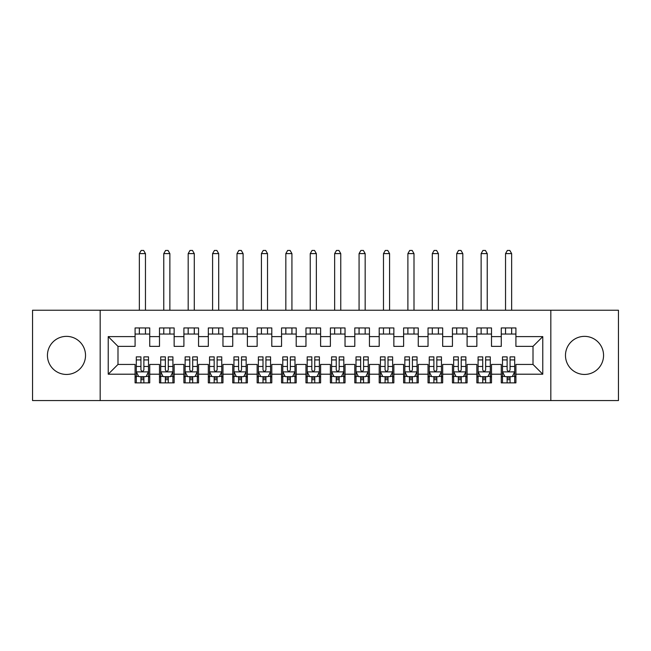 <?xml version="1.0" encoding="UTF-8"?>
<svg xmlns="http://www.w3.org/2000/svg" width="651" height="651" viewBox="0 0 651 651"><rect width="100%" height="100%" fill="white"/><g stroke="black" fill="none" stroke-linecap="round" stroke-linejoin="round"><path stroke-width="0.98" d="M584.517 336.364A19.042 19.042 0 0 0 565.475 355.405A19.042 19.042 0 0 0 584.517 374.447A19.042 19.042 0 0 0 603.558 355.405A19.042 19.042 0 0 0 584.517 336.364M66.483 336.364A19.042 19.042 0 0 0 47.442 355.405A19.042 19.042 0 0 0 66.483 374.447A19.042 19.042 0 0 0 85.525 355.405A19.042 19.042 0 0 0 66.483 336.364M550.827 400.568L618.45 400.568L618.45 310.242L550.827 310.242L550.827 400.568L100.173 400.568L100.173 310.242L32.55 310.242L32.55 400.568L100.173 400.568M550.827 310.242L100.173 310.242M108.229 374.203L108.229 336.608L135.082 336.608L135.082 346.373L117.994 346.373L117.994 364.438L108.229 374.203L135.082 374.203L135.082 382.869L149.73 382.869L149.73 374.203L159.495 374.203L159.495 382.869L174.142 382.869L174.142 374.203L183.907 374.203L183.907 382.869L198.555 382.869L198.555 374.203L208.32 374.203L208.32 382.869L222.968 382.869L222.968 374.203L232.732 374.203L232.732 382.869L247.38 382.869L247.38 374.203L257.145 374.203L257.145 382.869L271.793 382.869L271.793 374.203L281.558 374.203L281.558 382.869L296.205 382.869L296.205 374.203L305.97 374.203L305.97 382.869L320.618 382.869L320.618 374.203L330.382 374.203L330.382 382.869L345.03 382.869L345.03 374.203L354.795 374.203L354.795 382.869L369.442 382.869L369.442 374.203L379.207 374.203L379.207 382.869L393.855 382.869L393.855 374.203L403.62 374.203L403.62 382.869L418.267 382.869L418.267 374.203L428.032 374.203L428.032 382.869L442.68 382.869L442.68 374.203L452.445 374.203L452.445 382.869L467.092 382.869L467.092 374.203L476.857 374.203L476.857 382.869L491.505 382.869L491.505 374.203L501.27 374.203L501.27 382.869L515.918 382.869L515.918 364.438L533.006 364.438L533.006 346.373L515.918 346.373L515.918 336.608L542.771 336.608L542.771 374.203L515.918 374.203M515.918 336.608L515.918 327.941L501.27 327.941L501.27 336.608L491.505 336.608L491.505 327.941L476.857 327.941L476.857 336.608L467.092 336.608L467.092 327.941L452.445 327.941L452.445 336.608L442.68 336.608L442.68 327.941L428.032 327.941L428.032 336.608L418.267 336.608L418.267 327.941L403.62 327.941L403.62 336.608L393.855 336.608L393.855 327.941L379.207 327.941L379.207 336.608L369.442 336.608L369.442 327.941L354.795 327.941L354.795 336.608L345.03 336.608L345.03 327.941L330.382 327.941L330.382 336.608L320.618 336.608L320.618 327.941L305.97 327.941L305.97 336.608L296.205 336.608L296.205 327.941L281.558 327.941L281.558 336.608L271.793 336.608L271.793 327.941L257.145 327.941L257.145 336.608L247.38 336.608L247.38 327.941L232.732 327.941L232.732 336.608L222.968 336.608L222.968 327.941L208.32 327.941L208.32 336.608L198.555 336.608L198.555 327.941L183.907 327.941L183.907 336.608L174.142 336.608L174.142 327.941L159.495 327.941L159.495 336.608L149.73 336.608L149.73 327.941L135.082 327.941L135.082 336.608M491.505 374.203L491.505 364.438L501.27 364.438L501.27 374.203M542.771 336.608L533.006 346.373M467.092 374.203L467.092 364.438L476.857 364.438L476.857 374.203M501.27 336.608L501.27 346.373L491.505 346.373L491.505 336.608M442.68 374.203L442.68 364.438L452.445 364.438L452.445 374.203M476.857 336.608L476.857 346.373L467.092 346.373L467.092 336.608M418.267 374.203L418.267 364.438L428.032 364.438L428.032 374.203M452.445 336.608L452.445 346.373L442.68 346.373L442.68 336.608M393.855 374.203L393.855 364.438L403.62 364.438L403.62 374.203M428.032 336.608L428.032 346.373L418.267 346.373L418.267 336.608M369.442 374.203L369.442 364.438L379.207 364.438L379.207 374.203M403.62 336.608L403.62 346.373L393.855 346.373L393.855 336.608M345.03 374.203L345.03 364.438L354.795 364.438L354.795 374.203M379.207 336.608L379.207 346.373L369.442 346.373L369.442 336.608M320.618 374.203L320.618 364.438L330.382 364.438L330.382 374.203M354.795 336.608L354.795 346.373L345.03 346.373L345.03 336.608M296.205 374.203L296.205 364.438L305.97 364.438L305.97 374.203M330.382 336.608L330.382 346.373L320.618 346.373L320.618 336.608M271.793 374.203L271.793 364.438L281.558 364.438L281.558 374.203M305.97 336.608L305.97 346.373L296.205 346.373L296.205 336.608M247.38 374.203L247.38 364.438L257.145 364.438L257.145 374.203M281.558 336.608L281.558 346.373L271.793 346.373L271.793 336.608M222.968 374.203L222.968 364.438L232.732 364.438L232.732 374.203M257.145 336.608L257.145 346.373L247.38 346.373L247.38 336.608M198.555 374.203L198.555 364.438L208.32 364.438L208.32 374.203M232.732 336.608L232.732 346.373L222.968 346.373L222.968 336.608M174.142 374.203L174.142 364.438L183.907 364.438L183.907 374.203M208.32 336.608L208.32 346.373L198.555 346.373L198.555 336.608M149.73 374.203L149.73 364.438L159.495 364.438L159.495 374.203M183.907 336.608L183.907 346.373L174.142 346.373L174.142 336.608M117.994 364.438L135.082 364.438L135.082 374.203M159.495 336.608L159.495 346.373L149.73 346.373L149.73 336.608M501.27 334.044L515.918 334.044M476.857 334.044L491.505 334.044M452.445 334.044L467.092 334.044M428.032 334.044L442.68 334.044M403.62 334.044L418.267 334.044M379.207 334.044L393.855 334.044M354.795 334.044L369.442 334.044M330.382 334.044L345.03 334.044M305.97 334.044L320.618 334.044M281.558 334.044L296.205 334.044M257.145 334.044L271.793 334.044M232.732 334.044L247.38 334.044M208.32 334.044L222.968 334.044M183.907 334.044L198.555 334.044M159.495 334.044L174.142 334.044M135.082 334.044L149.73 334.044M135.082 376.766L136.303 376.766M148.509 376.766L149.73 376.766M159.495 376.766L160.716 376.766M172.922 376.766L174.142 376.766M183.907 376.766L185.128 376.766M197.334 376.766L198.555 376.766M208.32 376.766L209.541 376.766M221.747 376.766L222.968 376.766M232.732 376.766L233.953 376.766M246.159 376.766L247.38 376.766M257.145 376.766L258.366 376.766M270.572 376.766L271.793 376.766M281.558 376.766L282.778 376.766M294.984 376.766L296.205 376.766M305.97 376.766L307.191 376.766M319.397 376.766L320.618 376.766M330.382 376.766L331.603 376.766M343.809 376.766L345.03 376.766M354.795 376.766L356.016 376.766M368.222 376.766L369.442 376.766M379.207 376.766L380.428 376.766M392.634 376.766L393.855 376.766M403.62 376.766L404.841 376.766M417.047 376.766L418.267 376.766M428.032 376.766L429.253 376.766M441.459 376.766L442.68 376.766M452.445 376.766L453.666 376.766M465.872 376.766L467.092 376.766M476.857 376.766L478.078 376.766M490.284 376.766L491.505 376.766M501.27 376.766L502.491 376.766M514.697 376.766L515.918 376.766M108.229 336.608L117.994 346.373M533.006 364.438L542.771 374.203M140.941 379.696L143.871 379.696M136.303 359.93L140.941 359.93L140.941 356.87L136.303 356.87L136.303 371.762L138.744 376.644L146.068 376.644L148.509 371.762L148.509 356.87L143.871 356.87L143.871 359.93L148.509 359.93M148.509 371.762L148.509 382.869M136.303 371.762L136.303 382.869M143.871 376.644L143.871 382.869M140.941 382.869L140.941 376.644M140.941 359.93L140.941 369.931C141.918 371.811 142.894 371.811 143.871 369.931L143.871 359.93M140.941 376.766L143.871 376.766M145.458 334.044L145.458 327.941M145.458 310.242L145.458 253.605L139.355 253.605L139.355 310.242M139.355 334.044L139.355 327.941M139.355 253.605L141.186 250.432L143.627 250.432L145.458 253.605M165.354 379.696L168.284 379.696M160.716 359.93L165.354 359.93L165.354 356.87L160.716 356.87L160.716 371.762L163.157 376.644L170.481 376.644L172.922 371.762L172.922 356.87L168.284 356.87L168.284 359.93L172.922 359.93M172.922 371.762L172.922 382.869M160.716 371.762L160.716 382.869M168.284 376.644L168.284 382.869M165.354 382.869L165.354 376.644M165.354 359.93L165.354 369.931C166.331 371.811 167.307 371.811 168.284 369.931L168.284 359.93M165.354 376.766L168.284 376.766M169.87 334.044L169.87 327.941M169.87 310.242L169.87 253.605L163.767 253.605L163.767 310.242M163.767 334.044L163.767 327.941M163.767 253.605L165.598 250.432L168.039 250.432L169.87 253.605M189.766 379.696L192.696 379.696M185.128 359.93L189.766 359.93L189.766 356.87L185.128 356.87L185.128 371.762L187.569 376.644L194.893 376.644L197.334 371.762L197.334 356.87L192.696 356.87L192.696 359.93L197.334 359.93M197.334 371.762L197.334 382.869M185.128 371.762L185.128 382.869M192.696 376.644L192.696 382.869M189.766 382.869L189.766 376.644M189.766 359.93L189.766 369.931C190.743 371.811 191.719 371.811 192.696 369.931L192.696 359.93M189.766 376.766L192.696 376.766M194.283 334.044L194.283 327.941M194.283 310.242L194.283 253.605L188.18 253.605L188.18 310.242M188.18 334.044L188.18 327.941M188.18 253.605L190.011 250.432L192.452 250.432L194.283 253.605M214.179 379.696L217.108 379.696M209.541 359.93L214.179 359.93L214.179 356.87L209.541 356.87L209.541 371.762L211.982 376.644L219.306 376.644L221.747 371.762L221.747 356.87L217.108 356.87L217.108 359.93L221.747 359.93M221.747 371.762L221.747 382.869M209.541 371.762L209.541 382.869M217.108 376.644L217.108 382.869M214.179 382.869L214.179 376.644M214.179 359.93L214.179 369.931C215.155 371.811 216.132 371.811 217.108 369.931L217.108 359.93M214.179 376.766L217.108 376.766M218.695 334.044L218.695 327.941M218.695 310.242L218.695 253.605L212.592 253.605L212.592 310.242M212.592 334.044L212.592 327.941M212.592 253.605L214.423 250.432L216.864 250.432L218.695 253.605M238.591 379.696L241.521 379.696M233.953 359.93L238.591 359.93L238.591 356.87L233.953 356.87L233.953 371.762L236.394 376.644L243.718 376.644L246.159 371.762L246.159 356.87L241.521 356.87L241.521 359.93L246.159 359.93M246.159 371.762L246.159 382.869M233.953 371.762L233.953 382.869M241.521 376.644L241.521 382.869M238.591 382.869L238.591 376.644M238.591 359.93L238.591 369.931C239.568 371.811 240.544 371.811 241.521 369.931L241.521 359.93M238.591 376.766L241.521 376.766M243.108 334.044L243.108 327.941M243.108 310.242L243.108 253.605L237.005 253.605L237.005 310.242M237.005 334.044L237.005 327.941M237.005 253.605L238.836 250.432L241.277 250.432L243.108 253.605M263.004 379.696L265.933 379.696M258.366 359.93L263.004 359.93L263.004 356.87L258.366 356.87L258.366 371.762L260.807 376.644L268.131 376.644L270.572 371.762L270.572 356.87L265.933 356.87L265.933 359.93L270.572 359.93M270.572 371.762L270.572 382.869M258.366 371.762L258.366 382.869M265.933 376.644L265.933 382.869M263.004 382.869L263.004 376.644M263.004 359.93L263.004 369.931C263.98 371.811 264.957 371.811 265.933 369.931L265.933 359.93M263.004 376.766L265.933 376.766M267.52 334.044L267.52 327.941M267.52 310.242L267.52 253.605L261.417 253.605L261.417 310.242M261.417 334.044L261.417 327.941M261.417 253.605L263.248 250.432L265.689 250.432L267.52 253.605M287.416 379.696L290.346 379.696M282.778 359.93L287.416 359.93L287.416 356.87L282.778 356.87L282.778 371.762L285.219 376.644L292.543 376.644L294.984 371.762L294.984 356.87L290.346 356.87L290.346 359.93L294.984 359.93M294.984 371.762L294.984 382.869M282.778 371.762L282.778 382.869M290.346 376.644L290.346 382.869M287.416 382.869L287.416 376.644M287.416 359.93L287.416 369.931C288.393 371.811 289.37 371.811 290.346 369.931L290.346 359.93M287.416 376.766L290.346 376.766M291.933 334.044L291.933 327.941M291.933 310.242L291.933 253.605L285.83 253.605L285.83 310.242M285.83 334.044L285.83 327.941M285.83 253.605L287.661 250.432L290.102 250.432L291.933 253.605M311.829 379.696L314.759 379.696M307.191 359.93L311.829 359.93L311.829 356.87L307.191 356.87L307.191 371.762L309.632 376.644L316.956 376.644L319.397 371.762L319.397 356.87L314.759 356.87L314.759 359.93L319.397 359.93M319.397 371.762L319.397 382.869M307.191 371.762L307.191 382.869M314.759 376.644L314.759 382.869M311.829 382.869L311.829 376.644M311.829 359.93L311.829 369.931C312.805 371.811 313.782 371.811 314.759 369.931L314.759 359.93M311.829 376.766L314.759 376.766M316.345 334.044L316.345 327.941M316.345 310.242L316.345 253.605L310.242 253.605L310.242 310.242M310.242 334.044L310.242 327.941M310.242 253.605L312.073 250.432L314.514 250.432L316.345 253.605M336.241 379.696L339.171 379.696M331.603 359.93L336.241 359.93L336.241 356.87L331.603 356.87L331.603 371.762L334.044 376.644L341.368 376.644L343.809 371.762L343.809 356.87L339.171 356.87L339.171 359.93L343.809 359.93M343.809 371.762L343.809 382.869M331.603 371.762L331.603 382.869M339.171 376.644L339.171 382.869M336.241 382.869L336.241 376.644M336.241 359.93L336.241 369.931C337.218 371.811 338.195 371.811 339.171 369.931L339.171 359.93M336.241 376.766L339.171 376.766M340.758 334.044L340.758 327.941M340.758 310.242L340.758 253.605L334.655 253.605L334.655 310.242M334.655 334.044L334.655 327.941M334.655 253.605L336.486 250.432L338.927 250.432L340.758 253.605M360.654 379.696L363.584 379.696M356.016 359.93L360.654 359.93L360.654 356.87L356.016 356.87L356.016 371.762L358.457 376.644L365.781 376.644L368.222 371.762L368.222 356.87L363.584 356.87L363.584 359.93L368.222 359.93M368.222 371.762L368.222 382.869M356.016 371.762L356.016 382.869M363.584 376.644L363.584 382.869M360.654 382.869L360.654 376.644M360.654 359.93L360.654 369.931C361.63 371.811 362.607 371.811 363.584 369.931L363.584 359.93M360.654 376.766L363.584 376.766M365.17 334.044L365.17 327.941M365.17 310.242L365.17 253.605L359.067 253.605L359.067 310.242M359.067 334.044L359.067 327.941M359.067 253.605L360.898 250.432L363.339 250.432L365.17 253.605M385.066 379.696L387.996 379.696M380.428 359.93L385.066 359.93L385.066 356.87L380.428 356.87L380.428 371.762L382.869 376.644L390.193 376.644L392.634 371.762L392.634 356.87L387.996 356.87L387.996 359.93L392.634 359.93M392.634 371.762L392.634 382.869M380.428 371.762L380.428 382.869M387.996 376.644L387.996 382.869M385.066 382.869L385.066 376.644M385.066 359.93L385.066 369.931C386.043 371.811 387.019 371.811 387.996 369.931L387.996 359.93M385.066 376.766L387.996 376.766M389.583 334.044L389.583 327.941M389.583 310.242L389.583 253.605L383.48 253.605L383.48 310.242M383.48 334.044L383.48 327.941M383.48 253.605L385.311 250.432L387.752 250.432L389.583 253.605M409.479 379.696L412.409 379.696M404.841 359.93L409.479 359.93L409.479 356.87L404.841 356.87L404.841 371.762L407.282 376.644L414.606 376.644L417.047 371.762L417.047 356.87L412.409 356.87L412.409 359.93L417.047 359.93M417.047 371.762L417.047 382.869M404.841 371.762L404.841 382.869M412.409 376.644L412.409 382.869M409.479 382.869L409.479 376.644M409.479 359.93L409.479 369.931C410.455 371.811 411.432 371.811 412.409 369.931L412.409 359.93M409.479 376.766L412.409 376.766M413.995 334.044L413.995 327.941M413.995 310.242L413.995 253.605L407.892 253.605L407.892 310.242M407.892 334.044L407.892 327.941M407.892 253.605L409.723 250.432L412.164 250.432L413.995 253.605M433.892 379.696L436.821 379.696M429.253 359.93L433.892 359.93L433.892 356.87L429.253 356.87L429.253 371.762L431.694 376.644L439.018 376.644L441.459 371.762L441.459 356.87L436.821 356.87L436.821 359.93L441.459 359.93M441.459 371.762L441.459 382.869M429.253 371.762L429.253 382.869M436.821 376.644L436.821 382.869M433.892 382.869L433.892 376.644M433.892 359.93L433.892 369.931C434.868 371.811 435.844 371.811 436.821 369.931L436.821 359.93M433.892 376.766L436.821 376.766M438.408 334.044L438.408 327.941M438.408 310.242L438.408 253.605L432.305 253.605L432.305 310.242M432.305 334.044L432.305 327.941M432.305 253.605L434.136 250.432L436.577 250.432L438.408 253.605M458.304 379.696L461.233 379.696M453.666 359.93L458.304 359.93L458.304 356.87L453.666 356.87L453.666 371.762L456.107 376.644L463.431 376.644L465.872 371.762L465.872 356.87L461.233 356.87L461.233 359.93L465.872 359.93M465.872 371.762L465.872 382.869M453.666 371.762L453.666 382.869M461.233 376.644L461.233 382.869M458.304 382.869L458.304 376.644M458.304 359.93L458.304 369.931C459.28 371.811 460.257 371.811 461.233 369.931L461.233 359.93M458.304 376.766L461.233 376.766M462.82 334.044L462.82 327.941M462.82 310.242L462.82 253.605L456.717 253.605L456.717 310.242M456.717 334.044L456.717 327.941M456.717 253.605L458.548 250.432L460.989 250.432L462.82 253.605M482.716 379.696L485.646 379.696M478.078 359.93L482.716 359.93L482.716 356.87L478.078 356.87L478.078 371.762L480.519 376.644L487.843 376.644L490.284 371.762L490.284 356.87L485.646 356.87L485.646 359.93L490.284 359.93M490.284 371.762L490.284 382.869M478.078 371.762L478.078 382.869M485.646 376.644L485.646 382.869M482.716 382.869L482.716 376.644M482.716 359.93L482.716 369.931C483.693 371.811 484.67 371.811 485.646 369.931L485.646 359.93M482.716 376.766L485.646 376.766M487.233 334.044L487.233 327.941M487.233 310.242L487.233 253.605L481.13 253.605L481.13 310.242M481.13 334.044L481.13 327.941M481.13 253.605L482.961 250.432L485.402 250.432L487.233 253.605M507.129 379.696L510.058 379.696M502.491 359.93L507.129 359.93L507.129 356.87L502.491 356.87L502.491 371.762L504.932 376.644L512.256 376.644L514.697 371.762L514.697 356.87L510.058 356.87L510.058 359.93L514.697 359.93M514.697 371.762L514.697 382.869M502.491 371.762L502.491 382.869M510.058 376.644L510.058 382.869M507.129 382.869L507.129 376.644M507.129 359.93L507.129 369.931C508.105 371.811 509.082 371.811 510.058 369.931L510.058 359.93M507.129 376.766L510.058 376.766M511.645 334.044L511.645 327.941M511.645 310.242L511.645 253.605L505.542 253.605L505.542 310.242M505.542 334.044L505.542 327.941M505.542 253.605L507.373 250.432L509.814 250.432L511.645 253.605M136.368 371.884L148.452 371.884M148.509 376.351L146.215 376.351M138.598 376.351L136.303 376.351M143.871 366.472L148.509 366.472M136.303 366.472L140.941 366.472M140.941 378.141L143.871 378.141M160.781 371.884L172.865 371.884M172.922 376.351L170.627 376.351M163.01 376.351L160.716 376.351M168.284 366.472L172.922 366.472M160.716 366.472L165.354 366.472M165.354 378.141L168.284 378.141M185.193 371.884L197.277 371.884M197.334 376.351L195.04 376.351M187.423 376.351L185.128 376.351M192.696 366.472L197.334 366.472M185.128 366.472L189.766 366.472M189.766 378.141L192.696 378.141M209.606 371.884L221.69 371.884M221.747 376.351L219.452 376.351M211.835 376.351L209.541 376.351M217.108 366.472L221.747 366.472M209.541 366.472L214.179 366.472M214.179 378.141L217.108 378.141M234.018 371.884L246.102 371.884M246.159 376.351L243.865 376.351M236.248 376.351L233.953 376.351M241.521 366.472L246.159 366.472M233.953 366.472L238.591 366.472M238.591 378.141L241.521 378.141M258.431 371.884L270.515 371.884M270.572 376.351L268.277 376.351M260.66 376.351L258.366 376.351M265.933 366.472L270.572 366.472M258.366 366.472L263.004 366.472M263.004 378.141L265.933 378.141M282.843 371.884L294.927 371.884M294.984 376.351L292.69 376.351M285.073 376.351L282.778 376.351M290.346 366.472L294.984 366.472M282.778 366.472L287.416 366.472M287.416 378.141L290.346 378.141M307.256 371.884L319.34 371.884M319.397 376.351L317.102 376.351M309.485 376.351L307.191 376.351M314.759 366.472L319.397 366.472M307.191 366.472L311.829 366.472M311.829 378.141L314.759 378.141M331.668 371.884L343.752 371.884M343.809 376.351L341.515 376.351M333.898 376.351L331.603 376.351M339.171 366.472L343.809 366.472M331.603 366.472L336.241 366.472M336.241 378.141L339.171 378.141M356.081 371.884L368.165 371.884M368.222 376.351L365.927 376.351M358.31 376.351L356.016 376.351M363.584 366.472L368.222 366.472M356.016 366.472L360.654 366.472M360.654 378.141L363.584 378.141M380.493 371.884L392.577 371.884M392.634 376.351L390.34 376.351M382.723 376.351L380.428 376.351M387.996 366.472L392.634 366.472M380.428 366.472L385.066 366.472M385.066 378.141L387.996 378.141M404.906 371.884L416.99 371.884M417.047 376.351L414.752 376.351M407.135 376.351L404.841 376.351M412.409 366.472L417.047 366.472M404.841 366.472L409.479 366.472M409.479 378.141L412.409 378.141M429.318 371.884L441.402 371.884M441.459 376.351L439.165 376.351M431.548 376.351L429.253 376.351M436.821 366.472L441.459 366.472M429.253 366.472L433.892 366.472M433.892 378.141L436.821 378.141M453.731 371.884L465.815 371.884M465.872 376.351L463.577 376.351M455.96 376.351L453.666 376.351M461.233 366.472L465.872 366.472M453.666 366.472L458.304 366.472M458.304 378.141L461.233 378.141M478.143 371.884L490.227 371.884M490.284 376.351L487.99 376.351M480.373 376.351L478.078 376.351M485.646 366.472L490.284 366.472M478.078 366.472L482.716 366.472M482.716 378.141L485.646 378.141M502.556 371.884L514.64 371.884M514.697 376.351L512.402 376.351M504.785 376.351L502.491 376.351M510.058 366.472L514.697 366.472M502.491 366.472L507.129 366.472M507.129 378.141L510.058 378.141"/></g></svg>
